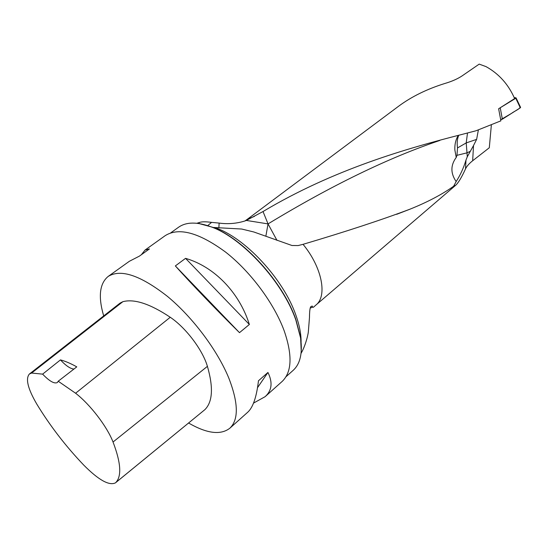 <?xml version="1.0" encoding="UTF-8"?>
<svg xmlns="http://www.w3.org/2000/svg" width="548" height="548" viewBox="0 0 548 548"><rect width="100%" height="100%" fill="white"/><g stroke="black" fill="none" stroke-linecap="round" stroke-linejoin="round"><path stroke-width="0.82" d="M478.39 129.849L476.63 139.377L473.527 145.528L472.657 160.756L489.296 147.761L491.385 124.697M472.657 160.756C469.102 163.585 466.718 166.297 465.519 168.894L465.985 160.057C463.663 167.832 460.389 174.997 456.155 181.546C450.477 173.291 450.504 165.249 456.237 157.42L456.957 155.324L457.518 147.919C456.813 143.007 457.224 138.788 458.731 135.267M212.953 227.441L241.675 229.03L253.854 231.989L291.981 245.504L298.098 245.573L303.044 244.326C346.076 231.564 381.689 219.858 409.877 209.22C427.159 202.287 441.736 194.636 453.607 186.272L455.648 185.293C458.313 182.909 461.608 177.442 465.519 168.894M254.512 216.344L247.271 219.323L398.704 106.154C411.651 96.592 427.043 89.029 444.887 83.467C451.737 81.46 457.422 78.967 461.943 76.001L479.199 64.123L486.035 66.623C498.94 73.795 508.469 84.447 514.634 98.578L498.632 108.771L500.893 120.841L476.048 130.76L460.82 134.726C407.424 148.323 333.746 169.257 263.026 211.535L246.333 220.433L268.041 223.906C331.232 185.56 388.491 157.742 439.818 140.459M263.026 211.535L268.041 223.906L276.987 240.367M285.988 376.757L293.173 370.338C300.263 363.865 302.722 353.028 300.557 337.815L295.838 320.005C282.967 282.405 242.935 238.462 211.734 227.078C197.383 221.68 186.293 221.762 178.463 227.317L170.729 232.852M198.746 223.495L212.165 227.125C243.237 238.469 283.09 282.213 295.906 319.648L300.599 337.383L301.242 351.474M207.719 225.632L211.569 222.378L219.138 223.084C227.982 224.276 236.578 223.57 244.942 220.967L246.333 220.433M211.569 222.378C205.76 221.591 201.746 221.618 199.541 222.461L198.671 223.481M141.363 254.71L145.049 250.059L165.188 235.661C178.86 227.064 199.027 232.558 225.673 252.155C250.566 271.637 274.082 303.318 284.172 330.773C292.591 355.248 291.906 372.147 282.124 381.47L265.109 396.684L253.519 403.109M103.695 315.915C98.065 296.728 99.551 283.569 108.148 276.452C120.724 268.671 140.494 275.315 167.448 296.393C192.711 317.265 217.426 350.254 228.831 378.141C238.435 402.958 238.777 419.645 229.859 428.2C220.68 435.324 206.925 433.598 188.581 423.022M249.367 324.471L239.49 332.657C216.987 310.49 191.286 283.734 175.346 265.924L185.553 258.355C214.145 266.595 239.291 292.337 249.367 324.471L185.553 258.355M229.859 428.2L247.806 412.151C253.032 407.376 256.58 396.916 258.464 380.771L267.945 372.455C272.856 382.463 271.911 390.539 265.109 396.684M145.049 250.059L149.46 248.915L139.391 256.128L129.335 261.3L108.148 276.452M29.53 373.907L120.074 303.106L122.875 301.681C134.335 298.653 150.125 303.845 170.25 317.265C185.861 327.738 202.623 349.905 207.411 366.345C213.494 387.477 212.651 401.91 204.884 409.651L115.512 482.802M60.451 359.899C65.267 361.146 70.713 363.468 76.775 366.865L58.211 381.216L75.597 393.231C90.187 404.506 107.072 426.536 113.032 442.017C120.916 462.67 121.841 476.171 115.82 482.521L115.423 482.877C109.1 485.898 98.572 480 83.83 465.184C65.726 446.216 50.074 425.899 36.874 404.232C27.852 388.813 25.352 378.743 29.373 374.031L31.606 373.051L42.621 374.133L60.451 359.899C65.87 365.721 70.37 368.777 73.946 369.057M58.211 381.216L57.355 382.531C54.327 384.011 49.416 381.209 42.621 374.133M175.346 265.924L239.49 332.657M267.945 372.455L257.539 387.635M453.607 186.272L456.155 181.546M473.527 145.528L467.286 156.797L465.985 160.057M458.306 135.377C455.724 139.589 454.58 144.501 454.881 150.125L456.237 157.42M265.855 236.236L268.041 223.906M218.878 227.612L219.138 223.084M467.286 156.797L466.999 152.851L470.28 151.323M499.475 108.23L515.771 98.256L516.065 97.887L514.168 97.482M520.552 107.333L520.305 107.812L515.771 98.256M500.255 107.915L502.358 119.19L520.305 107.812M502.358 119.19L500.776 119.656L511.585 113.34C514.12 111.292 520.258 108.833 519.984 107.134M303.044 244.326C322.032 267.308 327.553 296.057 315.984 304.996L455.648 185.293M312.737 307.12L310.154 308.099M214.419 227.495C244.004 236.606 283.508 278.822 295.92 315.285C299.455 325.238 301.181 334.129 301.085 341.959M113.032 442.017L207.411 366.345M115.82 482.521L204.884 409.651M31.606 373.051L122.875 301.681M75.597 393.231L170.25 317.265M456.957 155.324L466.999 152.851L466.211 142.925L457.518 147.919M476.63 139.377L466.211 142.925L467.499 132.986M315.984 304.996L313.983 306.77C313.203 307.668 312.627 307.428 312.25 306.044L310.935 306.551C310.024 307.414 309.538 311.065 309.476 317.498L308.339 331.848C307.901 335.938 305.085 346.555 301.058 353.344M196.869 223.262L199.541 222.454M247.271 219.323L244.942 220.967M212.165 227.125L211.734 227.078M300.599 337.383L300.557 337.815M409.911 209.213L396.649 214.323M516.065 97.887L520.6 107.435"/></g></svg>
